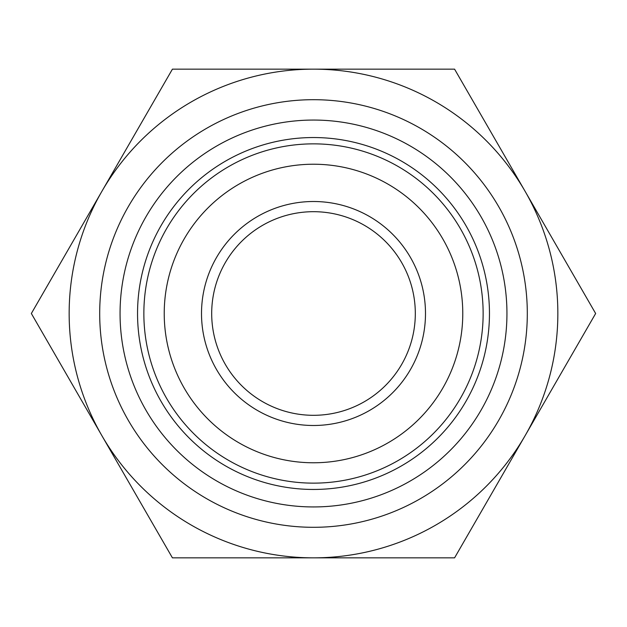 <?xml version="1.0" encoding="UTF-8"?>
<svg xmlns="http://www.w3.org/2000/svg" width="627" height="627" viewBox="0 0 627 627"><rect width="100%" height="100%" fill="white"/><g stroke="black" fill="none" stroke-linecap="round" stroke-linejoin="round"><path stroke-width="0.94" d="M143.857 313.5A169.643 169.643 0 0 0 398.317 460.414A169.643 169.643 0 0 0 398.317 166.586A169.643 169.643 0 0 0 143.857 313.5M462.773 313.5A149.273 149.273 0 0 1 313.5 462.773A149.273 149.273 0 0 1 164.227 313.5A149.273 149.273 0 0 1 313.5 164.227A149.273 149.273 0 0 1 462.773 313.5M211.691 313.5A101.809 101.809 0 0 1 364.405 225.328A101.809 101.809 0 0 1 364.405 401.672A101.809 101.809 0 0 1 211.691 313.5M425.49 313.5A111.99 111.99 0 0 0 313.5 201.51A111.99 111.99 0 0 0 201.51 313.5A111.99 111.99 0 0 0 313.5 425.49A111.99 111.99 0 0 0 425.49 313.5M506.945 313.5A193.445 193.445 0 0 1 216.777 481.027A193.445 193.445 0 0 1 216.777 145.973A193.445 193.445 0 0 1 506.945 313.5M527.307 313.5A213.807 213.807 0 0 0 206.596 128.339A213.807 213.807 0 0 0 206.596 498.661A213.807 213.807 0 0 0 527.307 313.5M595.65 313.5L525.112 435.671A244.35 244.35 0 0 0 525.112 191.329L595.65 313.5M454.575 557.85L313.5 557.85A244.35 244.35 0 0 0 525.112 435.671L454.575 557.85M172.425 557.85L101.887 435.671A244.35 244.35 0 0 0 313.5 557.85L172.425 557.85M101.887 435.671L31.35 313.5L101.887 191.329A244.35 244.35 0 0 0 101.887 435.671M101.887 191.329L172.425 69.15L313.5 69.15A244.35 244.35 0 0 0 101.887 191.329M313.5 69.15L454.575 69.15L525.112 191.329A244.35 244.35 0 0 0 313.5 69.15M489.46 313.5A175.96 175.96 0 0 0 225.524 161.115A175.96 175.96 0 0 0 225.524 465.885A175.96 175.96 0 0 0 489.46 313.5"/></g></svg>
